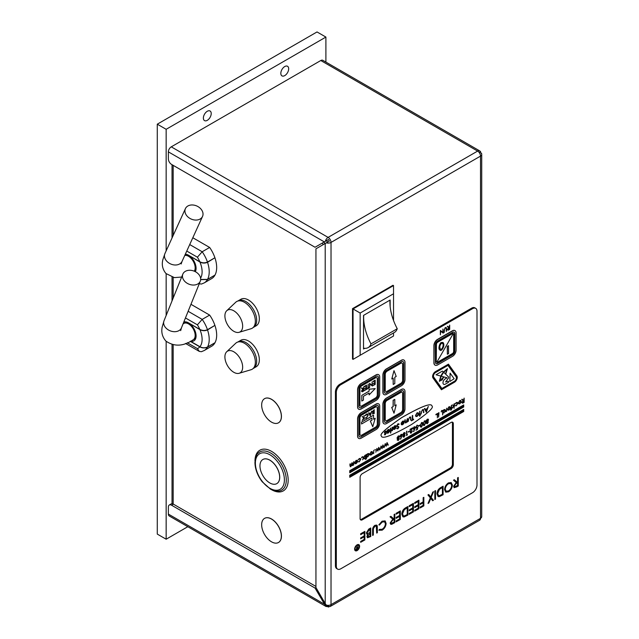 <?xml version="1.0" encoding="UTF-8"?>
<svg xmlns="http://www.w3.org/2000/svg" width="639" height="639" viewBox="0 0 639 639"><rect width="100%" height="100%" fill="white"/><g stroke="black" fill="none" stroke-linecap="round" stroke-linejoin="round"><path stroke-width="0.96" d="M325.898 62.087L325.898 37.07L317.024 31.95L157.282 124.182L157.282 534.092L166.156 539.212L187.818 526.704M325.898 37.07L166.156 129.302L157.282 124.182M166.156 129.302L166.156 250.871M166.156 273.716L166.156 315.474M166.156 341.338L166.156 539.212M207.3 111.266A5.551 3.203 120 0 0 203.673 116.154A5.551 3.203 120 0 0 204.52 120.603A5.551 3.203 120 0 0 210.071 117.4A5.551 3.203 120 0 0 210.071 110.994A5.551 3.203 120 0 0 207.3 111.266M284.754 66.544A5.551 3.203 120 0 0 281.128 71.432A5.551 3.203 120 0 0 281.983 75.881A5.551 3.203 120 0 0 287.526 72.678A5.551 3.203 120 0 0 287.526 66.272A5.551 3.203 120 0 0 284.754 66.544M323.118 244.673A15.56 8.986 -120 0 0 322.36 243.028M324.061 242.045A15.56 8.986 60 0 1 324.812 243.699M171.564 164.423L315.035 247.253L324.316 241.893L168.369 151.858L168.369 158.887A4.521 2.612 -120 0 0 171.564 164.423M315.946 587.529L315.946 248.819L325.211 243.467L325.211 603.575L315.946 587.529L315.035 588.056L325.347 605.588L328.47 607.05L329.373 606.531L326.273 605.085A4.114 2.38 0 0 0 331.026 604.638L480.512 518.333A4.114 2.38 0 0 0 481.718 516.655L479.665 520.21A4.098 2.364 -120 0 0 480.512 518.333L480.512 156.108L331.026 242.413A4.114 2.38 180 0 1 326.273 242.852L325.211 243.467M324.316 241.893L328.47 239.497L326.337 240.727L327.056 241.143L327.224 242.301M168.369 151.858A4.098 2.364 -60 0 1 171.268 146.842L328.103 237.388L477.621 151.084L320.786 60.521L171.268 146.842M320.786 60.521A4.098 2.364 -60 0 1 322.831 60.322L479.665 150.868A4.098 2.364 120 0 0 477.621 151.068A4.098 2.364 -120 0 1 480.512 156.108A4.114 2.38 180 0 0 481.718 154.422L481.718 516.655M315.035 588.056L171.564 505.217A4.521 2.612 -120 0 0 169.311 504.994L171.14 503.939A4.521 2.612 60 0 1 173.401 504.163L315.946 586.458M325.347 605.588A4.098 2.364 -60 0 0 326.058 606.515L169.223 515.969A4.098 2.364 -60 0 1 168.369 514.091L324.316 604.127M169.311 504.994A4.521 2.612 -120 0 0 168.369 507.062L168.369 514.091M325.211 603.575L326.273 605.085M479.609 152.218L480.368 151.778M480.073 151.954L481.271 153.344M328.47 239.497L329.373 241.063L326.273 242.852M328.055 606.331L328.47 607.05M237.828 301.041A15.312 8.842 60 0 1 238.195 300.809L240.855 299.268A15.312 8.842 60 0 1 251.319 302.079A15.312 8.842 60 0 1 258.971 315.346A15.312 8.842 60 0 1 256.167 325.794L253.507 327.328A15.312 8.842 60 0 1 253.124 327.527M238.195 300.809A15.312 8.842 60 0 1 248.659 303.613A15.312 8.842 60 0 1 256.311 316.88A15.312 8.842 60 0 1 253.507 327.328M226.709 310.762L235.735 302.247A15.44 8.914 60 0 1 246.534 303.741A15.44 8.914 60 0 1 254.977 317.727A15.44 8.914 60 0 1 251.031 328.742L239.146 332.296A12.548 7.245 60 0 1 227.5 324.66A12.548 7.245 60 0 1 226.709 310.762A12.548 7.245 60 0 1 235.495 311.968A12.548 7.245 60 0 1 242.357 323.342A12.548 7.245 60 0 1 239.146 332.296M237.828 342.025A15.312 8.842 60 0 1 238.195 341.801L240.855 340.26A15.312 8.842 60 0 1 251.319 343.071A15.312 8.842 60 0 1 258.971 356.338A15.312 8.842 60 0 1 256.167 366.786L253.507 368.32A15.312 8.842 60 0 1 253.124 368.519M238.195 341.801A15.312 8.842 60 0 1 248.659 344.605A15.312 8.842 60 0 1 256.311 357.872A15.312 8.842 60 0 1 253.507 368.32M226.709 351.754L235.735 343.239A15.44 8.914 60 0 1 246.534 344.725A15.44 8.914 60 0 1 254.977 358.719A15.44 8.914 60 0 1 251.031 369.733L239.146 373.288A12.548 7.245 60 0 1 227.5 365.652A12.548 7.245 60 0 1 226.709 351.754A12.548 7.245 60 0 1 235.495 352.96A12.548 7.245 60 0 1 242.357 364.334A12.548 7.245 60 0 1 239.146 373.288M207.459 347.161A24.25 14.002 60 0 1 204.192 350.539L201.413 351.698L199.328 351.418L197.395 348.606A19.226 11.103 -120 0 0 199.815 346.849C202.259 348.167 204.807 348.271 207.459 347.161L214.832 342.808M204.192 350.539L211.645 346.242A24.25 14.002 -120 0 0 214.912 342.855M199.815 346.849L190.278 341.338M183.8 322.048A10.695 6.174 60 0 1 188.521 322.863L199.815 329.389A19.226 11.103 -120 0 0 197.395 324.836L185.462 317.942M188.146 311.289L202.18 319.396A24.25 14.002 60 0 1 207.459 329.7L214.912 325.395A24.25 14.002 -120 0 0 209.64 315.091L190.957 304.308M207.459 329.7C204.815 330.81 202.275 330.706 199.815 329.389M197.395 324.836L202.18 319.396L209.64 315.091M207.531 329.924A24.25 14.002 60 0 1 207.531 347.017C204.911 348.135 202.371 348.031 199.919 346.721A19.226 11.103 -120 0 0 199.919 329.628C202.363 330.938 204.895 331.042 207.531 329.924L214.752 325.483M207.531 347.017L214.992 342.712A24.25 14.002 -120 0 0 214.992 325.618M199.919 329.628L190.222 323.845M190.063 323.941A10.695 6.174 60 0 1 195.766 333.278A10.695 6.174 60 0 1 193.865 340.851A10.695 6.174 60 0 1 190.582 341.186M190.446 341.258L199.919 346.721M200.662 279.626L207.459 279.523L214.832 275.169M207.459 279.523A24.25 14.002 60 0 1 204.192 282.909L211.645 278.604A24.25 14.002 -120 0 0 214.912 275.217M185.326 254.202A10.695 6.174 60 0 1 188.521 255.225L199.815 261.75A19.226 11.103 -120 0 0 197.395 257.197L186.756 251.055M189.719 244.561L202.18 251.758A24.25 14.002 60 0 1 207.459 262.062L214.912 257.757A24.25 14.002 -120 0 0 209.64 247.461L192.818 237.748M207.459 262.062C204.815 263.172 202.275 263.068 199.815 261.75M197.395 257.197L202.18 251.758L209.64 247.461M204.192 282.909L201.413 284.059L199.256 283.748M200.59 278.149A19.226 11.103 -120 0 0 199.919 261.998C202.363 263.308 204.895 263.404 207.531 262.294L214.752 257.852M207.531 262.294A24.25 14.002 60 0 1 207.531 279.387L214.992 275.082A24.25 14.002 -120 0 0 214.992 257.988M199.919 261.998L190.222 256.215M190.063 256.303A10.695 6.174 60 0 1 195.326 271.687M207.531 279.387L200.67 279.467M261.351 472.509A13.93 8.043 -120 0 0 276.783 483.635A13.93 8.043 -120 0 0 278.284 470.639A13.93 8.043 -120 0 0 262.853 459.505A13.93 8.043 -120 0 0 261.351 472.509M276.823 483.619A13.93 8.043 -120 0 0 276.855 483.595A13.93 8.043 -120 0 0 278.348 470.6A13.93 8.043 -120 0 0 262.925 459.465A13.93 8.043 -120 0 0 262.885 459.489M266.024 536.712A13.93 8.043 -120 0 0 278.484 542.503A13.93 8.043 -120 0 0 277.007 524.172A13.93 8.043 -120 0 0 264.546 518.373A13.93 8.043 -120 0 0 266.024 536.712M278.516 542.487A13.93 8.043 -120 0 0 278.548 542.463A13.93 8.043 -120 0 0 277.078 524.124A13.93 8.043 -120 0 0 264.618 518.333A13.93 8.043 -120 0 0 264.586 518.357M266.024 417.019A13.93 8.043 -120 0 0 278.484 422.81A13.93 8.043 -120 0 0 277.007 404.471A13.93 8.043 -120 0 0 264.546 398.68A13.93 8.043 -120 0 0 266.024 417.019M278.516 422.786A13.93 8.043 -120 0 0 278.548 422.77A13.93 8.043 -120 0 0 277.078 404.431A13.93 8.043 -120 0 0 264.618 398.64A13.93 8.043 -120 0 0 264.586 398.664M442.875 332.352L442.875 329.005L443.242 333.103L440.726 331.202L440.359 334.724L440.359 330.451L442.907 332.376L442.875 329.005M446.23 331.377L446.214 328.262L445.359 327.943L444.56 329.117L444.193 332.552L444.193 329.98L445.335 327.511L446.493 327.743L446.557 331.186L446.174 328.238L445.319 327.919M444.193 332.552L444.153 329.956L445.303 327.495L446.461 327.727M449.057 327.408L449.688 325.107L449.688 329.381L448.107 330.235L447.364 329.58L448.674 327.663L447.284 326.457L447.731 326.241L449.089 327.432L449.688 325.107M448.107 330.235L447.332 329.556L448.075 330.211L447.332 329.556L448.642 327.647L447.316 326.481L447.731 326.241M448.442 364.15L435.431 371.618A4.018 2.316 120 0 0 432.97 374.694A4.018 2.316 120 0 0 432.986 377.968L441.445 389.75L454.425 382.258A4.018 2.316 120 0 0 456.885 379.191A4.018 2.316 120 0 0 456.869 375.908L448.442 364.15L435.471 371.642A4.018 2.316 120 0 0 433.002 374.71A4.018 2.316 120 0 0 433.018 377.992L441.445 389.75M431.629 405.27C429.512 403.321 419.567 407.426 401.795 417.579C386.643 427.986 379.774 434.041 381.179 435.758L381.763 436.78C383.879 438.729 393.824 434.624 411.596 424.472C426.748 414.064 433.617 408.001 432.212 406.292L431.597 405.254C429.48 403.305 419.535 407.402 401.763 417.555C386.611 427.962 379.742 434.025 381.148 435.734L381.747 436.764M352.337 465.224L353.974 461.67L353.639 464.537M353.679 465L353.679 464.457L352.744 465.591L351.849 465.32L352.712 465.575L351.889 465.336L350.236 466.718M350.859 466.646L349.94 465.687L349.94 463.994L350.308 463.826L350.308 465.519L350.955 466.246L352.161 462.756L352.768 465.16M351.793 462.932L350.915 466.23M355.1 463.786L354.637 462.836L356.035 460.423L357.033 460.32L357.473 461.246L357.097 462.564L356.067 463.674L355.044 463.754L354.669 462.86L356.067 460.447L357.009 460.304M370.189 455.032L369.757 454.105L371.155 451.693L372.17 451.597L372.593 452.516L372.225 453.834L371.195 454.944L370.165 455.024L369.797 454.129L371.195 451.717L372.17 451.597M403.936 437.244L402.889 436.741L403.409 435.55L402.698 434.824L403.96 432.739L404.854 432.587L405.206 433.338L404.479 434.927L405.022 435.526L403.936 437.244L402.85 436.725L403.904 437.228L402.85 436.725L403.377 435.526L402.658 434.808L403.92 432.723L404.838 432.579M404.447 434.911L404.982 435.502L404.447 434.911M406.915 434.935L407.482 434.648L406.548 435.582L406.883 431.125L406.915 434.975L407.482 434.648M408.305 431.724L409.759 430.926L408.337 432.188L409.759 430.926M410.438 432.148L411.236 432.547L412.467 430.902L411.26 433.018L410.454 433.114M411.22 432.994L410.102 432.371L411.748 428.793M411.26 433.018L410.142 432.395L411.812 428.753L410.094 429.751L410.054 429.288L412.602 427.858L410.47 432.164L411.236 432.547M413.489 431.501L414.463 429.208L412.986 428.841L414.144 426.868L415.262 427.515L413.745 431.581L414.399 429.256M414.08 429.472L412.946 428.817L414.048 429.448L412.946 428.817L414.104 426.844L414.935 426.772L414.104 426.844M424.416 425.382C423.473 425.646 423.05 425.143 423.146 423.873L424.416 420.893L425.207 420.821L424.456 420.909C425.382 420.654 425.798 421.165 425.694 422.443L424.456 425.398L423.649 425.47M446.645 411.324L446.645 410.869L445.663 411.804L446.549 410.342L446.605 408.185L446.605 410.949M447.915 410.134L447.508 409.216L448.905 406.803L449.92 406.708L450.343 407.626L449.976 408.944L448.945 410.054L447.915 410.134L447.548 409.24L448.945 406.827L449.92 406.708M463.507 400.405L464.138 398.105L464.138 402.378L462.564 403.233L461.813 402.578L463.091 400.645L461.733 399.455L462.141 399.215L463.539 400.429L464.138 398.105M462.564 403.233L461.781 402.554L463.123 400.661L461.765 399.479L462.181 399.239M396.164 521.855L396.164 520.985L399.671 518.956L399.671 516.328L396.164 518.357L396.164 517.478L399.671 515.449L399.671 512.166L396.164 514.195L396.124 513.301L400.333 510.912L400.333 519.451L396.124 521.839L396.124 520.961L399.631 518.932L399.631 516.352M396.164 518.357L396.124 517.454L399.631 515.433L399.631 512.19M402.882 516.799L401.811 514.171C401.955 511.344 403.209 509.235 405.589 507.829L407.922 506.527L407.922 515.066L404.08 516.975L402.882 516.799L401.851 514.195C401.987 511.368 403.249 509.251 405.629 507.853L407.922 506.527M445.734 492.15L444.576 489.594C444.784 486.734 446.078 484.49 448.45 482.868L451.23 482.573L452.388 485.089C452.188 487.948 450.91 490.193 448.546 491.83L445.734 492.15L444.608 489.618C444.824 486.75 446.118 484.514 448.49 482.892L451.23 482.573M349.741 475.2L349.773 477.277L463.722 411.484L463.722 409.431L349.741 475.2L349.773 477.277M336.322 566.242A6.278 3.626 120 0 0 337.616 569.117A6.278 3.626 120 0 0 340.755 568.806L472.564 492.709A6.278 3.626 120 0 0 476.998 485.025L476.998 311.217A6.278 3.626 120 0 0 475.704 308.349A6.278 3.626 120 0 0 472.564 308.661L340.755 384.758A6.278 3.626 120 0 0 336.322 392.442L336.322 566.242L335.427 565.731A6.278 3.626 120 0 0 336.729 568.606L337.616 569.117M360.1 518.533A3.115 1.797 120 0 0 360.747 519.954A3.115 1.797 120 0 0 362.305 519.803L451.126 468.523A3.115 1.797 120 0 0 453.323 464.713L453.323 423.681A3.115 1.797 120 0 0 452.676 422.251A3.115 1.797 120 0 0 451.126 422.411L362.305 473.691A3.115 1.797 120 0 0 360.1 477.501L360.1 518.533M434.081 362.888A5.024 2.899 120 0 0 435.119 365.188A5.024 2.899 120 0 0 437.635 364.941L452.54 356.33A5.024 2.899 120 0 0 456.094 350.18L456.094 332.967A5.024 2.899 120 0 0 455.056 330.667A5.024 2.899 120 0 0 452.54 330.914L437.635 339.525A5.024 2.899 120 0 0 434.081 345.675L433.905 362.784A5.024 2.899 120 0 0 434.943 365.085A5.024 2.899 120 0 0 435.039 365.133M433.905 362.784L433.905 345.571A5.024 2.899 120 0 1 437.451 339.421L452.364 330.81A5.024 2.899 120 0 1 454.872 330.563A5.024 2.899 120 0 1 454.96 330.619M378.6 374.67A5.024 2.899 120 0 0 378.544 374.638A5.024 2.899 120 0 0 376.036 374.885L361.123 383.488A5.024 2.899 120 0 0 357.576 389.638L357.576 406.859A5.024 2.899 120 0 0 358.615 409.152A5.024 2.899 120 0 0 358.671 409.184M403.904 360.053A5.024 2.899 120 0 0 403.856 360.021A5.024 2.899 120 0 0 401.34 360.268L386.435 368.879A5.024 2.899 120 0 0 382.881 375.029L382.881 392.242A5.024 2.899 120 0 0 383.927 394.543A5.024 2.899 120 0 0 383.975 394.575M378.6 403.856A5.024 2.899 120 0 0 378.544 403.824A5.024 2.899 120 0 0 376.036 404.072L361.123 412.674A5.024 2.899 120 0 0 357.576 418.825L357.576 436.046A5.024 2.899 120 0 0 358.615 438.338A5.024 2.899 120 0 0 358.671 438.37M403.904 389.239A5.024 2.899 120 0 0 403.856 389.207A5.024 2.899 120 0 0 401.34 389.455L386.435 398.065A5.024 2.899 120 0 0 382.881 404.215L382.881 421.428A5.024 2.899 120 0 0 383.927 423.729A5.024 2.899 120 0 0 383.975 423.761M349.741 470.695L349.773 472.764L463.722 406.979L463.722 404.926L349.741 470.695L349.773 472.764M457.564 477.828L458.267 477.461L458.267 485.999L456.789 486.854L454.153 487.661L453.618 486.399L456.238 482.573L453.522 480.201L454.345 479.729L457.061 482.102L457.564 481.766L457.564 477.828L458.267 477.461M454.153 487.661L453.586 486.383L456.206 482.549L453.49 480.177L454.345 479.729M438.058 496.487L436.988 493.867C437.132 491.04 438.386 488.923 440.766 487.525L443.099 486.223L443.099 494.762L439.257 496.671L438.058 496.487L437.028 493.883C437.164 491.056 438.426 488.947 440.806 487.541L443.099 486.223M434.808 490.96L435.51 490.6L435.51 499.139L434.847 499.522L434.808 490.96L435.51 490.6M432.667 500.736L430.766 498.396L428.833 502.997L428.034 503.42L430.351 497.893L427.938 494.929L428.737 494.506L430.766 496.998L432.763 492.142L433.53 491.703L431.149 497.469L433.474 500.313L432.667 500.736M430.742 496.966L432.763 492.142M420.246 507.957L420.246 507.078L423.186 505.377L423.186 502.749L420.206 504.427L420.206 503.556L423.146 501.855L423.146 497.693L423.849 497.334L423.849 505.872L420.206 507.933L420.206 507.054L423.146 505.361L423.146 502.773M414.743 511.128L414.743 510.249L418.249 508.229L418.249 505.601L414.743 507.622L414.743 506.751L418.249 504.722L418.249 501.439L414.743 503.468L414.711 502.566L418.92 500.177L418.92 508.716L414.711 511.104L414.711 510.234L418.218 508.205L418.218 505.617M414.743 507.622L414.711 506.727L418.218 504.706L418.218 501.463M409.248 514.307L409.248 513.429L412.754 511.4L412.754 508.772L409.248 510.801L409.248 509.922L412.754 507.901L412.754 504.61L409.248 506.639L409.208 505.745L413.417 503.356L413.417 511.895L409.208 514.283L409.208 513.405L412.722 511.384L412.722 508.796M409.248 510.801L409.208 509.906L412.722 507.877L412.722 504.634M393.6 518.692L394.135 518.389L394.135 514.451L394.83 514.083L394.83 522.622L391.675 524.331L390.725 524.284L390.189 523.021L392.809 519.195L390.094 516.823L390.916 516.344L393.632 518.724L394.167 518.413L394.167 514.467L394.83 514.083M390.725 524.284L390.149 523.006L392.777 519.172L390.054 516.799L390.916 516.344M378.903 524.851L382.122 521.2L385.173 520.937L386.108 523.437C385.876 526.344 384.55 528.589 382.13 530.178L378.871 530.234L379.446 529.388L382.138 529.26C384.119 527.95 385.213 526.113 385.413 523.748L384.558 521.767L382.13 522.079L379.486 525.026L378.871 524.835L382.09 521.184L385.133 520.913M376.722 533.078L376.299 526.041L374.981 526.201L373.384 528.565L373.312 535.051L372.609 535.41L372.609 530.258C372.465 528.269 373.232 526.624 374.909 525.33L376.706 525.082L377.258 525.817L377.385 532.694L376.69 533.062L376.283 526.033M366.914 534.196L366.355 532.91L368.711 529.124L370.716 527.966L370.748 536.528L367.441 537.766L366.922 536.584L367.776 534.268M360.7 542.327L360.7 541.457L364.206 539.428L364.206 536.8L360.668 538.805L360.668 537.934L364.174 535.905L364.174 532.662L360.7 534.667L360.668 533.773L364.869 531.384L364.869 539.923L360.668 542.311L360.668 541.433L364.174 539.412L364.174 536.824M458.738 403.848L458.363 402.953L459.76 400.541L460.775 400.437L461.198 401.356L460.831 402.674L459.8 403.792L458.77 403.864L458.403 402.969L459.8 400.557L460.775 400.437M455.048 405.757L456.342 405.398L457.5 403.513L456.342 402.937L455.048 403.984L456.31 402.53L457.404 402.394L457.836 403.281L456.318 405.797L455.048 405.757L456.31 405.382L457.468 403.489L457.173 402.818M454.089 408.289L454.089 405.757L452.38 408.017L453.81 405.717L452.204 404.958L454.049 405.326L454.417 403.72L454.049 408.273L454.049 405.813M452.38 408.017L453.77 405.693M450.719 410.206L451.334 409.056L450.767 408.561L451.334 408.233L451.342 405.501L452.053 408.209L451.126 410.054L450.687 409.791L451.302 408.64M450.767 408.944L451.669 405.31M442.611 414.911L442.579 410.518L442.947 410.885L444.049 409.647L445.048 409.551L445.463 410.462L444.041 412.89L442.947 412.858L442.611 414.911L442.947 410.342M442.915 410.861L444.017 409.631L445.032 409.543M441.669 410.494L441.19 411.931L441.948 410.494M438.594 412.81L438.634 417.107L438.961 412.642M437.356 417.842L437.356 414.008L435.894 414.815L437.683 413.377L437.356 417.842L437.316 414.032M427.259 423.777L426.173 423.258L427.227 423.761L426.173 423.258L426.7 422.059L425.989 421.341L427.251 419.256L428.162 419.112L428.537 419.871L427.803 421.46L428.346 422.059L427.259 423.777L426.213 423.274L426.74 422.083L426.021 421.357L426.301 420.31L428.146 419.104M427.771 421.444L428.306 422.036L427.771 421.444M421.572 427.02C420.63 427.283 420.206 426.78 420.294 425.51L421.572 422.531L422.363 422.467L421.612 422.555C422.539 422.299 422.954 422.81 422.842 424.08L421.612 427.044L420.805 427.108M418.545 425.814L419.999 425.015L418.577 426.269L419.999 425.015M415.973 430.183L417.227 429.025L417.427 427.787L416.173 428.218L415.829 427.395L417.115 425.143L418.249 425.702L417.099 425.59L416.165 427.219L417.051 427.643L417.866 426.956L417.491 429.312L415.933 430.167L417.195 429.001L417.387 427.826M416.173 428.218L415.797 427.371L417.083 425.127L418.249 425.702M416.125 427.195L417.019 427.627L417.866 426.956M400.405 439.049L401.38 436.764L399.902 436.397L401.052 434.416L401.851 434.328L402.179 435.071L400.661 439.137L401.316 436.812M400.996 437.028L399.862 436.373L400.965 437.004L399.862 436.373L401.02 434.4L401.851 434.328M401.052 434.416L402.139 435.055M398.249 440.527L397.194 440.023L397.722 438.833L397.011 438.106L398.273 436.03L399.167 435.878L399.519 436.621L398.792 438.218L399.335 438.809L398.249 440.527L397.162 440.007L398.209 440.511L397.162 440.007L397.69 438.809L396.971 438.09L398.233 436.006L399.143 435.862M398.752 438.194L399.295 438.785L398.752 438.194M387.066 442.563L388.288 445.024L387.929 445.231L387.114 443.482L386.244 446.198L385.309 444.52L384.127 447.38L385.253 443.61L386.22 445.335L387.066 442.563L386.196 445.287M382.026 447.691L382.961 444.936L384.111 447.428L383.719 447.612L382.945 445.894M383.759 447.635L382.953 445.854L382.066 448.61L381.14 446.925M382.01 448.642L381.148 446.893L379.949 449.792L381.084 446.022L382.05 447.747L382.897 444.968M377.857 450.104L378.783 447.348L379.941 449.84L379.55 450.024L378.767 448.298M379.582 450.048L378.783 448.266L377.897 451.022L376.97 449.337M377.841 451.054L376.978 449.305L375.78 452.196L376.914 448.426L377.881 450.152L378.727 447.38M374.997 449.473L374.997 450.191L374.997 449.473M373.775 453.394L373.775 452.939L372.793 453.874L373.687 452.412L373.743 450.255L373.743 453.019M366.387 458.93L366.347 454.529L366.714 454.896L367.816 453.666L368.823 453.562L369.23 454.473L367.808 456.901L366.714 456.869L366.387 458.93L366.714 454.353M366.682 454.872L367.784 453.642L368.799 453.554M365.468 458.81L365.468 459.465L365.468 458.81M365.3 455.128L365.34 458.267L365.668 454.96M364.374 458.826L363.679 458.099L362.593 459.856L363.479 457.899L362.449 456.821L363.679 457.46L364.917 455.391L363.879 457.668L364.773 458.594L363.679 458.115M362.593 459.856L363.447 457.875L362.409 456.797L362.84 456.589M363.647 457.428L364.917 455.391M361.674 457.165L361.674 457.875L361.674 457.165M358 461.789L359.302 461.43L360.46 459.537L359.302 458.962L358 460.008L359.27 458.562L360.364 458.427L360.787 459.313L359.278 461.821L358 461.789L359.262 461.406L360.42 459.513L360.124 458.842M358.838 544.66L358.878 544.676A3.514 2.029 120 0 0 356.171 545.618A3.514 2.029 120 0 0 354.637 549.157A3.514 2.029 120 0 0 355.364 550.762A3.514 2.029 120 0 0 358.072 549.82A3.514 2.029 120 0 0 359.605 546.289A3.514 2.029 120 0 0 358.878 544.676A3.514 2.029 120 0 0 358.838 544.66A3.514 2.029 120 0 0 355.332 546.688A3.514 2.029 120 0 0 355.332 550.738A3.514 2.029 120 0 0 355.348 550.754M385.285 431.637L385.876 431.66L384.758 432.491L385.956 433.474L385.205 434.816L384.414 434.744L385.173 434.792L384.414 434.744L385.557 433.681L384.358 432.699L385.229 431.205L386.116 431.197L385.876 431.66L385.253 431.613M385.029 433.322L384.358 432.699M384.822 432.739L385.82 433.026M386.739 431.317L388.081 429.56L389.135 429.432L389.606 430.486L389.271 431.828L388.105 433.138L386.907 433.154L386.587 432.148L389.247 430.614L388.161 429.975L386.739 431.317L388.113 429.584L389.135 429.432M386.875 433.13L386.547 432.132L389.207 430.59L388.129 429.959M390.357 431.74L390.725 428.098L390.357 431.74M390.541 433.074L390.541 432.355L390.541 433.074M392.114 430.766L392.114 430.263L391.068 431.309L392.05 429.704L392.114 427.331L392.482 430.55L392.074 430.343M391.068 431.309L392.482 427.124M393.257 427.555L394.598 425.798L395.653 425.67L396.132 426.724L395.789 428.066L394.622 429.376L393.424 429.392L393.105 428.386L395.765 426.852L394.678 426.213L393.257 427.555L394.63 425.814L395.653 425.67M393.392 429.368L393.065 428.37L395.725 426.828L394.646 426.189M397.674 426.748L396.715 425.782L397.881 423.841L399.119 424.152M398.776 423.777L398.808 424.608L397.881 424.32L397.123 425.598L398.896 427.14L397.889 428.817L396.771 428.625L397.897 428.29L398.225 426.9M397.226 425.957L398.664 426.556M397.857 428.793L396.771 428.625L397.099 428.146M397.154 426.548L396.715 425.782M401.292 422.922L402.626 421.157L403.68 421.037L404.16 422.083L403.816 423.425L402.658 424.735L401.46 424.751L401.132 423.753L403.792 422.211L402.706 421.572L401.292 422.922L402.666 421.181L403.68 421.037M401.42 424.735L401.1 423.729L403.76 422.195L402.674 421.556M405.262 422.099L406.029 422.331L407.075 420.853L407.498 418.449L407.498 421.884L407.099 422.075L407.099 421.548M405.206 422.89L406.005 422.81L404.886 421.708L404.854 419.935L405.254 419.743L405.294 422.115L406.061 422.347L407.498 418.449M405.965 422.786L404.854 421.692L404.854 419.935M408.329 421.405L408.329 419.727L409.655 417.139L410.629 416.987L410.989 419.863L410.589 420.055L410.534 417.698L409.623 417.547L408.76 418.729L408.297 421.381L408.297 419.711L409.623 417.123L410.605 416.979M412.714 419.615L413.561 419.12L413.601 419.623L411.428 420.837L412.315 419.847L412.674 415.422L412.714 419.655L413.601 419.144M415.997 416.54L415.494 415.502L417.027 412.85L418.138 412.738L418.601 413.745L418.194 415.198L417.067 416.42L415.933 416.508L415.526 415.518L417.067 412.866L418.138 412.738M419.647 416.253L419.647 414.871L419.128 415.166L419.647 414.447L419.647 411.436L420.015 414.232L420.534 413.936L420.015 416.045L419.615 416.229L419.615 414.887M419.128 415.166L420.015 411.228M420.015 414.192L420.534 413.936M423.505 412.642L423.449 410.278L422.539 410.126L421.636 411.292L421.173 413.944L421.173 412.275L422.507 409.687L423.489 409.543L423.873 412.427L423.473 412.618L423.409 410.262L422.499 410.11M426.325 412.275L424.408 408.648L424.839 408.433L425.446 409.591L427.291 408.529L428.306 406.436L426.373 412.251L424.448 408.664L424.839 408.433M425.43 409.567L427.251 408.513L428.306 406.436M362.217 391.827L361.434 391.156L362.185 391.803L361.434 391.156L362.752 389.239L361.386 388.049L361.834 387.833L363.192 389.023L363.799 386.707L363.799 390.972L363.056 391.403L362.217 391.827L361.474 391.172L362.784 389.255L361.426 388.073L361.834 387.833M363.168 388.999L363.799 386.707M364.462 390.589L366.211 389.143L366.211 387.825L364.462 388.839L366.211 387.386L366.211 385.748L364.462 386.755L364.462 386.323L366.546 385.117L366.546 389.383L364.422 390.573L366.179 389.119L366.179 387.849M364.462 388.839L366.179 387.37L366.179 385.764M364.462 386.755L366.546 385.117M368.256 387.921L369.022 387.474L369.054 387.937L367.082 389.039L367.888 388.137L368.216 384.111L368.256 387.961L369.054 387.498M372.058 381.89L372.425 385.996L369.909 384.087L369.542 387.617L369.542 383.344L372.09 385.269L372.09 381.914L372.058 385.237M373.088 385.613L374.845 384.159L374.845 382.841L373.088 383.855L374.845 382.41L374.845 380.764L373.088 381.779L373.088 381.339L375.173 380.133L375.173 384.406L373.056 385.589L374.805 384.135L374.805 382.865M373.088 383.855L374.805 382.386L374.805 380.788M373.088 381.779L375.173 380.133M369.11 394.91L375.213 388.576L369.078 389.271L369.078 391.156L361.794 395.357L361.794 401.012L363.431 400.11L363.431 396.3L369.11 393.025L369.11 394.91L369.078 393.041M377.314 378.903A2.508 1.446 120 0 0 376.794 377.753A2.508 1.446 120 0 0 375.532 377.873L361.69 385.868A2.508 1.446 120 0 0 359.917 388.943L359.917 404.926A2.508 1.446 120 0 0 360.436 406.077A2.508 1.446 120 0 0 361.69 405.957L375.532 397.961A2.508 1.446 120 0 0 377.314 394.886L377.314 378.903M363.982 417.427L363.982 418.034M364.022 419.44L364.022 417.978L362.169 420.462L363.807 417.794L362.041 416.692L364.022 417.451L363.982 415.574M365.005 415.733L366.451 414.096L367.824 413.976L368.248 415.102L366.459 418.13L364.965 418.146L366.435 417.706L367.912 415.222L367.537 414.344L364.965 415.717L366.419 414.072L367.784 413.952M370.205 415.869L368.639 412.89L369.486 413.673L370.995 412.802L371.826 411.085L370.253 415.845L368.999 412.722M369.47 413.641L370.963 412.778L371.826 411.085M371.954 417.986L371.954 420.119L370.316 421.061L372.753 426.708L375.213 418.273L373.583 419.176M375.213 418.273L373.583 419.216L373.551 415.174L361.514 422.123L361.546 423.992L371.986 417.962L371.954 420.119M375.532 427.148A2.508 1.446 120 0 0 377.314 424.072L377.314 408.089A2.508 1.446 120 0 0 376.794 406.939A2.508 1.446 120 0 0 375.532 407.059L361.69 415.054A2.508 1.446 120 0 0 359.917 418.13L359.917 434.113A2.508 1.446 120 0 0 360.436 435.263A2.508 1.446 120 0 0 361.69 435.143L375.532 427.148M372.713 414.096L372.864 412.522L372.217 411.907L374.182 409.687L374.222 413.553L372.513 413.585L372.896 412.546L372.257 411.931L374.222 409.711M359.549 436.844A3.267 1.885 120 0 0 361.123 436.661L376.036 428.05A3.267 1.885 120 0 0 378.344 424.056L378.344 406.835A3.267 1.885 120 0 0 377.721 405.374M376.794 406.939L376.754 406.915A2.508 1.446 120 0 0 376.754 406.915A2.508 1.446 120 0 0 375.5 407.043L361.658 415.031A2.508 1.446 120 0 0 359.885 418.106L359.885 434.097A2.508 1.446 120 0 0 360.404 435.247A2.508 1.446 120 0 0 360.42 435.255M359.549 407.666A3.267 1.885 120 0 0 361.123 407.474L376.036 398.864A3.267 1.885 120 0 0 378.344 394.87L378.344 377.649A3.267 1.885 120 0 0 377.721 376.187M376.794 377.753L376.754 377.729A2.508 1.446 120 0 0 376.754 377.729A2.508 1.446 120 0 0 375.5 377.857L361.658 385.852A2.508 1.446 120 0 0 359.885 388.919L359.885 404.91A2.508 1.446 120 0 0 360.404 406.061A2.508 1.446 120 0 0 360.42 406.069L360.404 406.061M384.854 393.049A3.267 1.885 120 0 0 386.435 392.857L401.34 384.247A3.267 1.885 120 0 0 403.648 380.253L403.648 363.04A3.267 1.885 120 0 0 403.025 361.578M402.083 363.128A2.508 1.446 120 0 0 402.067 363.12A2.508 1.446 120 0 0 400.813 363.24L386.97 371.235A2.508 1.446 120 0 0 385.189 374.31L385.189 390.293A2.508 1.446 120 0 0 385.708 391.443A2.508 1.446 120 0 0 385.732 391.459M384.854 422.235A3.267 1.885 120 0 0 386.435 422.044L401.34 413.433A3.267 1.885 120 0 0 403.648 409.439L403.648 392.226A3.267 1.885 120 0 0 403.025 390.764M402.067 392.306L402.099 392.322A2.508 1.446 120 0 0 402.067 392.306A2.508 1.446 120 0 0 400.813 392.426L386.97 400.421A2.508 1.446 120 0 0 385.189 403.497L385.189 419.48A2.508 1.446 120 0 0 385.708 420.63A2.508 1.446 120 0 0 385.732 420.638L385.748 420.654A2.508 1.446 120 0 0 387.002 420.526L400.845 412.53A2.508 1.446 120 0 0 402.618 409.463L402.618 393.472A2.508 1.446 120 0 0 402.099 392.322A2.508 1.446 120 0 0 400.845 392.45L387.002 400.445A2.508 1.446 120 0 0 385.229 403.513L385.229 419.504A2.508 1.446 120 0 0 385.748 420.654M453.347 333.51A1.709 0.982 120 0 0 453.307 333.486L453.394 333.534A1.709 0.982 120 0 0 452.54 333.622L437.635 342.232A1.709 0.982 120 0 0 436.429 344.317L436.245 361.434A1.709 0.982 120 0 0 436.605 362.217A1.709 0.982 120 0 0 436.693 362.257A1.709 0.982 120 0 0 436.733 362.289M436.605 362.217L436.78 362.321A1.709 0.982 120 0 0 437.547 362.185L452.452 353.575A1.709 0.982 120 0 0 453.658 351.482L453.658 334.269A1.709 0.982 120 0 0 453.394 333.542M448.482 345.699L447.276 346.394L447.364 354.262L448.57 353.559L448.482 345.699M435.942 363.567A3.211 1.853 120 0 0 437.451 363.359L452.364 354.749A3.211 1.853 120 0 0 454.641 350.819L454.641 333.598A3.211 1.853 120 0 0 454.057 332.184M436.245 361.434L436.245 344.221A1.709 0.982 120 0 1 437.451 342.129L452.364 333.518A1.709 0.982 120 0 1 453.219 333.438A1.709 0.982 120 0 1 453.299 333.494L453.219 333.438M475.704 308.349L474.817 307.838A6.278 3.626 120 0 0 471.678 308.15L339.868 384.247A6.278 3.626 120 0 0 335.427 391.931L335.427 565.731M360.372 519.587A3.115 1.797 120 0 0 361.418 519.291L450.231 468.012A3.115 1.797 120 0 0 452.436 464.202L452.436 423.17A3.115 1.797 120 0 0 452.172 422.107M437.635 363.463L452.54 354.853A3.211 1.853 120 0 0 454.816 350.923L454.816 333.702A3.211 1.853 120 0 0 454.145 332.232A3.211 1.853 120 0 0 452.54 332.392L437.635 341.002A3.211 1.853 120 0 0 435.359 344.932L435.359 362.153A3.211 1.853 120 0 0 436.03 363.623A3.211 1.853 120 0 0 437.635 363.463L437.451 363.359M436.429 361.538A1.709 0.982 120 0 0 436.78 362.321L453.307 333.486M442.931 342.448L441.397 342.52C440.063 342.296 437.635 348.99 439.904 349.996L439.951 350.02M441.485 342.568C440.151 342.352 437.723 349.046 439.991 350.044C441.389 352.257 445.671 345.124 442.971 342.472L441.485 342.568M441.485 343.391C439.688 345.244 439.36 347.177 440.495 349.174C441.98 350.651 444.456 344.453 442.476 343.335L441.485 343.391M440.447 349.15C441.916 350.484 444.321 344.509 442.428 343.311M448.57 345.747L447.276 346.394M447.364 346.45L447.364 354.262M379.686 376.994A5.024 2.899 120 0 0 378.647 374.694A5.024 2.899 120 0 0 376.139 374.949L361.227 383.552A5.024 2.899 120 0 0 357.68 389.702L357.68 406.915A5.024 2.899 120 0 0 358.719 409.216A5.024 2.899 120 0 0 361.227 408.968L376.139 400.357A5.024 2.899 120 0 0 379.686 394.215L379.686 376.994M361.227 407.53L376.139 398.928A3.267 1.885 120 0 0 378.448 394.926L378.448 377.713A3.267 1.885 120 0 0 377.769 376.219A3.267 1.885 120 0 0 376.139 376.379L361.227 384.99A3.267 1.885 120 0 0 358.926 388.983L358.926 406.204A3.267 1.885 120 0 0 359.597 407.698A3.267 1.885 120 0 0 361.227 407.53L361.123 407.474M404.998 362.385A5.024 2.899 120 0 0 403.96 360.084A5.024 2.899 120 0 0 401.452 360.332L386.539 368.943A5.024 2.899 120 0 0 382.993 375.085L382.993 392.306A5.024 2.899 120 0 0 384.031 394.606A5.024 2.899 120 0 0 386.539 394.351L401.452 385.748A5.024 2.899 120 0 0 404.998 379.598L404.998 362.385M386.539 392.921L401.452 384.311A3.267 1.885 120 0 0 403.76 380.317L403.76 363.096A3.267 1.885 120 0 0 403.081 361.602A3.267 1.885 120 0 0 401.452 361.77L386.539 370.372A3.267 1.885 120 0 0 384.231 374.374L384.231 391.587A3.267 1.885 120 0 0 384.91 393.081A3.267 1.885 120 0 0 386.539 392.921L386.435 392.857M379.686 406.18A5.024 2.899 120 0 0 378.647 403.88A5.024 2.899 120 0 0 376.139 404.128L361.227 412.738A5.024 2.899 120 0 0 357.68 418.888L357.68 436.102A5.024 2.899 120 0 0 358.719 438.402A5.024 2.899 120 0 0 361.227 438.154L376.139 429.544A5.024 2.899 120 0 0 379.686 423.393L379.686 406.18M361.227 436.717L376.139 428.114A3.267 1.885 120 0 0 378.448 424.112L378.448 406.899A3.267 1.885 120 0 0 377.769 405.406A3.267 1.885 120 0 0 376.139 405.565L361.227 414.176A3.267 1.885 120 0 0 358.926 418.17L358.926 435.383A3.267 1.885 120 0 0 359.597 436.876A3.267 1.885 120 0 0 361.227 436.717L361.123 436.661M404.998 391.571A5.024 2.899 120 0 0 403.96 389.271A5.024 2.899 120 0 0 401.452 389.518L386.539 398.129A5.024 2.899 120 0 0 382.993 404.271L382.993 421.492A5.024 2.899 120 0 0 384.031 423.793A5.024 2.899 120 0 0 386.539 423.537L401.452 414.935A5.024 2.899 120 0 0 404.998 408.784L404.998 391.571M386.539 422.107L401.452 413.497A3.267 1.885 120 0 0 403.76 409.503L403.76 392.282A3.267 1.885 120 0 0 403.081 390.788A3.267 1.885 120 0 0 401.452 390.956L386.539 399.559A3.267 1.885 120 0 0 384.231 403.56L384.231 420.774A3.267 1.885 120 0 0 384.91 422.267A3.267 1.885 120 0 0 386.539 422.107L386.435 422.044M394.798 399.383L393.129 400.27L393.129 406.58L391.707 407.402L393.999 413.209L396.212 404.878L394.798 405.701L394.798 399.383L393.201 400.31L393.201 406.62L391.779 407.442L393.999 413.209M396.212 404.878L394.798 405.613M387.002 371.259A2.508 1.446 120 0 0 385.229 374.334L385.229 390.317A2.508 1.446 120 0 0 385.748 391.467A2.508 1.446 120 0 0 387.002 391.34L400.845 383.352A2.508 1.446 120 0 0 402.618 380.277L402.618 364.286A2.508 1.446 120 0 0 402.099 363.136A2.508 1.446 120 0 0 400.845 363.264L386.97 371.235M393.201 384.486L394.798 383.568L394.798 377.25L396.212 376.435L393.999 370.66L391.779 378.991L393.201 378.176L393.201 384.486L393.129 378.216M391.779 378.991L393.999 370.66M371.986 420.135L370.356 421.077L372.785 426.724M373.583 415.198L361.514 422.123M361.546 422.147L361.546 423.992M375.213 388.576L369.078 389.271M369.11 389.295L369.078 391.156M369.11 391.18L361.794 395.357M361.834 395.381L361.834 401.036M372.745 414.12L372.473 413.561M373.919 413.329L373.919 412.099L372.809 413.401L373.919 413.329L373.887 412.115M372.809 413.401L373.887 413.305M373.919 411.7L373.919 410.278L372.553 411.756L373.919 411.7L373.887 410.294M373.064 412.107L372.521 411.74L373.096 412.131L373.887 411.684M373.511 413.561L372.777 413.385M370.237 415.102L370.836 413.289L369.646 413.976L370.237 415.102M370.205 415.054L370.78 413.313M365.372 417.858L366.474 417.73L367.912 415.222M367.944 415.246L367.553 414.352M362.209 420.486L363.847 417.818L362.041 416.692M362.081 416.716L362.481 416.484M369.582 387.633L369.542 383.344M372.353 386.036L369.909 384.079M367.113 389.055L367.92 388.153L368.256 384.127M361.802 390.98L363.463 390.725L363.463 389.303L361.978 391.356M361.77 390.964L363.431 390.709L363.431 389.327M463.722 409.431L349.773 475.224M463.371 410.046L350.124 475.432L350.124 476.662L463.371 411.276L463.371 410.046M463.722 404.926L349.773 470.719M463.371 406.771L463.371 405.541L350.124 470.919L350.124 472.149L463.371 406.771L463.299 405.581M457.061 482.102L457.604 481.79L457.604 477.844M457.604 485.512L457.604 482.661L456.246 483.435L454.281 486.015L454.625 486.758L457.604 485.512L457.564 482.685M454.609 486.75L457.564 485.488M448.514 490.976C450.463 489.65 451.533 487.821 451.725 485.472L450.838 483.507L448.514 483.747C446.549 485.049 445.471 486.878 445.279 489.234L446.158 491.223L448.482 490.952C450.431 489.626 451.493 487.797 451.685 485.456L450.822 483.499M446.142 491.215L448.482 490.952M442.428 487.477L439.464 489.41L437.691 493.508L438.506 495.529L439.64 495.64L442.428 494.266L442.428 487.477M442.428 494.266L442.396 487.501M438.482 495.521L439.6 495.616L442.396 494.251M434.847 499.522L434.847 490.984M432.803 492.166L433.569 491.718M428.066 503.436L430.382 497.917L427.938 494.929M427.97 494.953L428.737 494.506M432.707 500.76L430.766 498.38M420.246 504.451L420.246 503.572L423.186 501.879L423.146 497.693M423.186 497.717L423.849 497.334M414.743 503.468L414.711 502.566M414.743 502.589L418.92 500.177M409.248 506.639L409.208 505.745M409.248 505.761L413.417 503.356M407.251 507.789L404.295 509.714L402.514 513.812L403.329 515.833L404.463 515.953L407.251 514.579L407.251 507.789M407.251 514.579L407.219 507.813M403.305 515.825L404.423 515.929L407.219 514.555M396.164 514.195L396.124 513.301M396.164 513.317L400.333 510.912M394.167 522.135L394.167 519.283L392.817 520.058L390.852 522.638L391.196 523.381L394.167 522.135L394.135 519.307M391.18 523.373L394.135 522.111M378.903 530.25L379.446 529.388M379.726 529.571L382.17 529.276C384.159 527.974 385.245 526.137 385.445 523.764L385.413 523.748M385.445 523.764L384.574 521.775M372.649 535.434L372.649 530.274C372.505 528.285 373.272 526.648 374.941 525.346L374.909 525.33M374.941 525.346L376.706 525.082M367.441 537.766L366.954 536.6L367.816 534.292L366.93 534.204L366.387 532.934L368.751 529.14L370.748 527.99M367.625 536.201L369.182 536.552L370.085 536.033L370.085 533.301L367.625 536.201L367.896 536.864M370.085 532.423L370.085 529.244L367.05 532.551L367.425 533.357L368.264 533.373L370.085 532.423L370.045 529.268M369.182 536.552L370.053 536.017L370.053 533.317M367.585 536.185L369.15 536.536M368.264 533.373L370.045 532.399M360.7 534.667L360.668 533.773M360.7 533.789L364.869 531.384M360.7 538.829L360.7 537.95L364.206 535.929L364.206 532.638M462.149 402.386L463.802 402.131L463.802 400.709L462.316 402.762M462.109 402.362L463.77 402.115L463.77 400.725M458.73 402.778L459.8 403.401L460.871 401.548L459.8 400.941L458.73 402.778L459.768 403.385L460.831 401.524L459.768 400.917M460.831 401.524L459.8 400.941M458.698 402.754L459.768 403.385M455.08 404L456.31 402.53M456.35 402.554L457.404 402.394M457.189 402.826L457.468 403.489M452.236 404.974L454.089 405.35L454.049 403.888M448.905 409.655L447.843 409.024L448.945 409.671L450.008 407.81L448.945 407.211L447.875 409.048L448.905 409.655L449.976 407.794L448.905 407.187M449.976 407.794L448.945 407.211M445.695 411.82L446.589 410.358L446.605 408.185M442.947 411.899L444.033 412.506L445.127 410.645L444.041 410.038L442.947 411.899L444.033 412.506L445.095 410.629L444.001 410.022M445.095 410.629L444.041 410.038M442.915 411.875L444.001 412.482M441.19 411.931L441.701 410.518M438.634 417.107L438.634 412.834M435.934 414.831L435.894 414.376M435.934 414.391L437.683 413.377M427.803 421.46L428.346 422.059M426.54 423.098L427.283 423.33L428.01 422.243L427.267 421.972L426.54 423.098L427.283 423.33L427.978 422.219L427.227 421.948M427.978 422.219L427.267 421.972M426.357 421.157L427.259 421.532L428.202 420.055L427.283 419.719L426.357 421.157L427.259 421.532L428.17 420.031L427.243 419.695M428.17 420.031L427.283 419.719M426.509 423.082L427.243 423.306M426.317 421.141L427.219 421.516M424.456 425.398C423.513 425.662 423.082 425.159 423.178 423.889L424.416 420.893M425.358 422.635L424.44 421.357L423.649 422.547L423.513 423.697L424.44 424.967L425.358 422.635L424.408 421.333M425.007 421.309L424.44 421.357M423.889 425.015L424.44 424.967L425.326 422.611M423.873 424.999L424.408 424.943M421.612 427.044C420.67 427.307 420.238 426.804 420.334 425.534L421.572 422.531M422.515 424.272L421.596 422.994L420.662 425.342L421.596 426.612L422.515 424.272L421.564 422.978L422.163 422.954M421.045 426.652L421.596 426.612L422.475 424.256M421.029 426.644L421.564 426.588M418.577 426.269L418.577 425.838M416.165 427.219L417.019 427.627M413.313 428.625L414.152 428.993L414.927 427.691L414.12 427.315L413.313 428.625L414.152 428.993L414.895 427.675L414.12 427.315M413.281 428.601L414.12 428.969M414.927 427.691L414.088 427.291M410.47 432.164L411.276 432.571L412.467 430.902M410.094 429.751L410.054 429.288M410.094 429.312L412.602 427.858M408.337 432.188L408.337 431.748M406.588 435.606L406.548 431.317M404.479 434.927L405.022 435.526M403.217 436.565L403.952 436.796L404.687 435.71L403.944 435.439L403.217 436.565L403.952 436.796L404.655 435.686L403.904 435.415M404.655 435.686L403.944 435.439M403.025 434.624L403.936 434.999L404.878 433.514L403.952 433.186L403.025 434.624L403.936 434.999L404.846 433.498L403.92 433.162M404.846 433.498L403.952 433.186M403.185 436.549L403.92 436.772M402.993 434.608L403.896 434.983M400.23 436.181L401.068 436.549L401.843 435.247L401.036 434.863L400.23 436.181L401.068 436.549L401.811 435.231L401.004 434.847M401.811 435.231L401.036 434.863M400.198 436.157L401.028 436.525M398.792 438.218L399.335 438.809M397.53 439.848L398.265 440.079L399 438.993L398.249 438.721L397.53 439.848L398.265 440.079L398.968 438.969L398.217 438.697M398.968 438.969L398.249 438.721M397.338 437.907L398.241 438.29L399.191 436.804L398.265 436.469L397.338 437.907L398.241 438.29L399.151 436.78L398.233 436.445M399.151 436.78L398.265 436.469M397.498 439.832L398.233 440.063M397.306 437.891L398.209 438.266M384.159 447.404L385.253 443.61M386.188 446.238L385.325 444.488M387.929 445.231L387.122 443.45M379.989 449.808L381.084 446.022M375.82 452.22L376.914 448.426M375.341 449.672L375.037 450.207M372.833 453.89L373.719 452.428L373.743 450.255M370.125 453.93L371.195 454.561L372.257 452.7L371.195 452.1L370.125 453.93L371.195 454.561L372.225 452.684L371.155 452.077M372.225 452.684L371.195 452.1M370.093 453.914L371.155 454.537M366.714 455.911L367.8 456.518L368.895 454.656L367.808 454.049L366.714 455.911L367.768 456.502L368.863 454.641L367.768 454.033M368.863 454.641L367.808 454.049M366.682 455.887L367.768 456.502M365.812 458.978L365.508 459.489M365.34 458.267L365.34 455.152M362.017 457.364L361.714 457.899M358.04 460.032L359.27 458.562M359.302 458.578L360.364 458.427M360.14 458.85L360.42 459.513M355.004 462.668L356.075 463.291L357.137 461.43L356.075 460.831L355.004 462.668L356.075 463.291L356.897 460.799M357.097 461.414L356.075 460.831M354.964 462.644L356.035 463.267M352.353 465.232L353.679 463.195L353.639 461.861M350.891 466.662L349.98 465.703L349.94 463.994M352.744 465.591L351.889 465.336M426.349 411.348L427.092 409.128L425.638 409.966L426.349 411.348M426.325 411.292L427.036 409.16M421.213 413.968L421.213 412.291L422.507 409.687M422.539 409.703L423.473 409.527M422.539 410.126L423.409 410.262M417.067 415.997L418.241 413.952L417.898 413.193L417.067 413.289L415.893 415.31L416.237 416.077L417.067 415.997L418.202 413.928L417.882 413.177M416.221 416.061L417.027 415.973M411.46 420.861L412.347 419.863L412.315 415.63M410.629 420.079L410.534 417.698M410.565 417.714L409.655 417.563L410.565 417.714M406.061 422.347L405.294 422.115M407.131 422.091L407.131 421.476L406.005 422.81M403.76 422.195L402.706 421.572M401.5 423.961L402.634 424.328L403.752 422.659L401.5 423.961L401.787 424.432M401.468 423.937L402.602 424.304L403.72 422.635M396.755 425.806L397.881 423.841L399.151 424.176M397.897 428.29L397.138 428.162L397.929 428.306L398.528 427.371L397.714 426.764M398.257 426.916L398.488 427.347M397.266 425.973L398.001 426.301M398.808 424.608L397.913 424.344L398.808 424.608M395.725 426.828L394.678 426.213M393.472 428.593L394.606 428.961L395.725 427.291L393.472 428.593L393.76 429.073M393.432 428.577L394.567 428.945L395.693 427.275M390.573 433.098L390.916 432.539M390.389 431.756L390.357 428.306M389.207 430.59L388.161 429.975M386.946 432.363L388.089 432.731L389.207 431.061L386.946 432.363L387.242 432.835M386.914 432.339L388.049 432.707L389.175 431.037M385.205 434.816L384.446 434.76L385.173 434.368M384.862 432.763L385.309 432.851M384.398 432.723L385.269 431.229L386.116 431.197M385.069 433.346L384.534 433.17L385.069 433.346M384.694 434.328L385.557 433.681M355.02 548.933A2.963 1.709 120 0 0 355.635 550.291A2.963 1.709 120 0 0 358.607 548.574A2.963 1.709 120 0 0 358.607 545.147A2.963 1.709 120 0 0 356.314 545.946A2.963 1.709 120 0 0 355.02 548.933M355.619 550.275A2.963 1.709 120 0 0 358.567 548.558A2.963 1.709 120 0 0 358.583 545.139M356.298 549.077L357.632 548.877L357.632 547.775M357.664 548.893L357.664 547.759L356.338 549.101L357.632 548.877M356.338 549.101L357.073 549.197M357.928 545.674L357.928 549.093L357.337 549.436L356.666 549.772L356.075 549.252L357.121 547.719L356.035 546.768L357.664 547.407L357.896 545.658L357.664 547.407M356.666 549.772L356.035 549.228L357.081 547.703L355.995 546.752L356.362 546.585M356.634 549.756L356.035 549.228L356.634 549.756M448.091 365.109L435.486 372.385A3.115 1.797 120 0 0 433.561 374.758A3.115 1.797 120 0 0 433.569 377.298L441.813 388.8L454.441 381.531A3.115 1.797 120 0 0 456.35 379.151A3.115 1.797 120 0 0 456.342 376.611L448.075 365.101L435.471 372.377A3.115 1.797 120 0 0 433.577 374.766A3.115 1.797 120 0 0 433.585 377.314L441.837 388.808M454.441 381.323A2.86 1.653 120 0 0 456.198 379.135A2.86 1.653 120 0 0 456.182 376.802L447.995 365.372L435.486 372.593A2.86 1.653 120 0 0 433.729 374.781A2.86 1.653 120 0 0 433.737 377.122L441.932 388.544L454.385 381.299A2.86 1.653 120 0 0 456.142 379.111A2.86 1.653 120 0 0 456.134 376.77L447.971 365.388M441.9 388.504L454.385 381.299M445.766 374.166L447.444 368.623L443.426 372.034A26.055 15.04 120 0 0 440.854 376.107L441.229 376.211A33.707 19.466 -60 0 1 443.698 372.297L443.346 371.986A26.055 15.04 120 0 0 440.782 376.059A26.055 15.04 120 0 0 440.782 376.067L439.368 381.299L441.437 380.117A0.847 0.487 120 0 0 441.469 380.125M445.583 373.991L447.068 369.166L443.722 372.257M441.222 376.203L439.712 380.732L441.237 379.75M442.244 378.623L443.594 376.826M442.308 378.671A0.847 0.487 120 0 0 441.437 380.117M441.341 379.774A0.847 0.487 120 0 0 442.539 379.087A0.847 0.487 120 0 0 441.341 379.774M445.455 373.951L447.1 369.182L443.722 372.329L445.822 374.302M444.129 377.01L441.237 376.187M439.712 380.732L441.237 379.806M442.364 378.695L443.61 376.874M450.12 373.144L449.84 381.483L454.145 378.751L450.12 373.144M442.436 379.023L443.993 376.978M447.444 368.623L443.45 372.058M443.402 372.018L442.412 371.075L436.022 374.766L440.782 376.059M444.017 376.946L447.108 377.793L445.319 378.823A3.267 1.885 120 0 0 443.186 381.699A3.267 1.885 120 0 0 443.69 384.311A3.267 1.885 120 0 0 445.319 384.151L448.554 382.29L448.554 381.219L445.591 381.954L448.554 377.984L448.554 376.954L445.718 374.246M450.096 373.12L449.824 381.467M442.412 371.075L436.022 374.766M440.814 376.083L439.336 381.275M447.06 377.777L445.287 378.799A3.267 1.885 120 0 0 443.154 381.675A3.267 1.885 120 0 0 443.658 384.295A3.267 1.885 120 0 0 443.674 384.303M448.554 381.219L445.575 381.946M447.699 329.389L449.353 329.133L449.353 327.711L447.867 329.764M447.659 329.365L449.321 329.117L449.321 327.727M445.359 327.943L446.174 328.238M440.399 334.748L440.359 330.451M443.17 333.143L440.726 331.194M350.124 472.069L463.299 406.731M350.124 476.574L463.299 411.236L463.299 410.094M390.149 306.544L390.149 300.026L363.527 315.402L363.527 349.014L364.717 348.327M393.528 320.466L393.528 293.78L360.156 313.046L352.52 308.637L352.52 359.054L353.055 359.366L353.055 308.941L393.528 285.577L392.993 285.274L352.52 308.637M360.156 313.046L360.156 355.268L393.528 336.002L393.528 332.951M393.528 285.577L393.528 293.78M360.156 355.268L353.055 359.366M389.974 300.13A41.215 23.795 -120 0 0 397.25 328.726L370.979 343.886A16.183 9.345 60 0 1 368.176 347.584A16.183 9.345 60 0 1 363.527 348.159M397.25 328.726A16.183 9.345 60 0 1 394.447 332.424L368.176 347.584M363.703 315.299A41.215 23.795 -120 0 0 370.979 343.886M185.342 271.343A9.409 7.005 22 0 0 182.834 274.131A9.409 7.005 22 0 0 184.911 281.503A9.409 7.005 22 0 0 197.794 283.972A9.409 7.005 22 0 0 200.295 281.176A9.409 7.005 22 0 0 198.226 273.812A9.409 7.005 22 0 0 185.342 271.343M187.834 206.014A9.409 7.109 24.5 0 0 185.414 208.618A9.409 7.109 24.5 0 0 187.323 216.357A9.409 7.109 24.5 0 0 200.119 219.017A9.409 7.109 24.5 0 0 202.539 216.421A9.409 7.109 24.5 0 0 200.63 208.673A9.409 7.109 24.5 0 0 187.834 206.014M254.993 461.086A23.467 13.547 60 0 1 271.535 451.358A23.467 13.547 60 0 1 288.181 480.137A23.467 13.547 60 0 1 271.487 489.658M173.177 504.043L173.177 344.916M173.177 298.078L173.177 277.422M173.177 235.464L173.177 165.349M255.376 463.155A20.52 11.845 -120 0 0 277.142 490.233A20.52 11.845 -120 0 0 277.142 461.206A20.52 11.845 -120 0 0 255.376 463.155M286.288 480.025A21.998 12.7 60 0 1 280.002 490.816C277.022 491.575 273.851 491.016 270.473 489.131L262.206 481.774C257.533 475.576 255.113 469.17 254.937 462.54C255.688 456.717 256.79 453.578 258.244 453.131A21.998 12.7 60 0 1 275.617 456.805A21.998 12.7 60 0 1 286.288 480.025M328.134 237.388A4.098 2.364 -120 0 1 331.026 242.413L331.026 604.638A4.098 2.364 -120 0 1 330.179 606.515L479.665 520.21M173.401 504.163L171.564 505.217M325.347 241.302A4.098 2.364 -60 0 1 328.103 237.388M187.251 342.744L197.395 348.606M472.564 308.661L471.678 308.15M340.755 384.758L339.868 384.247M336.322 392.442L335.427 391.931M362.305 519.803L361.418 519.291M451.126 468.523L450.231 468.012M453.323 464.713L452.436 464.202M453.323 423.681L452.436 423.17M200.295 281.176L181.468 327.823A9.409 7.005 -158 0 1 178.968 330.619A9.409 7.005 -158 0 1 166.084 328.142A9.409 7.005 -158 0 1 164.015 320.778L182.834 274.131M183.073 323.861L183.808 323.438A9.409 5.431 60 0 1 190.869 325.762A9.409 5.431 60 0 1 194.743 337.903A9.409 5.431 60 0 1 193.226 339.748C183.393 346.45 174.279 346.889 165.876 341.058C160.884 335.323 161.731 329.748 162.122 327.304L164.015 320.778M202.539 216.421L182.067 261.359A9.409 7.109 -155.5 0 1 179.639 263.955A9.409 7.109 -155.5 0 1 166.843 261.295A9.409 7.109 -155.5 0 1 164.934 253.547L185.414 208.618M184.759 255.448A9.409 5.431 60 0 1 191.077 258.34A9.409 5.431 60 0 1 194.663 270.457A9.409 5.431 60 0 1 194.24 271.184M172.035 503.732L172.035 344.645M172.035 300.913L172.035 277.15M172.035 237.972L172.035 164.686M326.058 606.515L330.179 606.515M480.624 151.635L479.665 150.868M481.718 154.422L481.534 153.192M199.328 351.418L185.502 343.439M195.758 338.279L193.226 339.748M181.468 327.823L180.677 330.627M186.348 321.976L183.808 323.438M181.66 277.046L174.383 277.614L165.972 273.532C161.108 267.597 162.33 262.142 162.777 259.913L164.934 253.547M195.758 270.648L194.583 271.327M182.067 261.359L181.164 263.979M186.348 254.338L184.871 255.193"/></g></svg>
